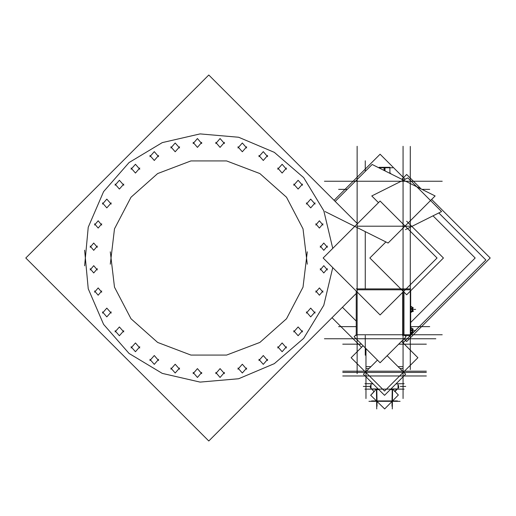 <?xml version="1.0" encoding="UTF-8"?>
<svg xmlns="http://www.w3.org/2000/svg" width="516" height="516" viewBox="0 0 516 516"><rect width="100%" height="100%" fill="white"/><g stroke="black" fill="none" stroke-linecap="round" stroke-linejoin="round"><path stroke-width="0.77" d="M375.971 389.141L376.299 389.141M376.822 389.148L376.822 389.535L378.725 389.541L376.822 389.535L376.822 389.148M392.218 389.535L392.218 389.148L392.218 389.535L390.315 389.535L392.218 389.535M384.059 170.409L384.059 167.294L389.928 167.294L389.928 173.344L389.928 167.758M379.112 167.758L379.112 167.294L384.981 167.294L384.981 170.873M412.245 310.677L412.245 311.084M412.245 309.864L412.245 311.393M412.245 307.929L412.245 309.942M412.071 307.078L412.245 307.994M412.245 331.956L412.245 332.368M412.245 331.149L412.245 332.62M412.245 329.214L412.245 331.227M412.071 328.363L412.245 329.273M371.191 389.141L378.305 389.122M390.728 389.122L397.752 389.122M396.036 383.82L398.036 383.82L398.036 385.181L398.036 383.917L395.933 383.917L398.036 383.917L398.036 385.084L398.036 383.82L398.036 389.051L390.805 389.051M378.228 389.051L370.998 389.051L370.998 388.271L370.998 388.948L378.131 388.948L370.998 388.948L370.998 388.271L370.998 389.051L370.998 383.82L373.003 383.82M398.204 387.787L398.204 385.594M371.256 383.743L372.926 383.743M404.125 383.73L397.752 383.743M370.83 387.787L370.83 385.594M392.16 401.3L398.236 395.121M378.325 389.148L376.512 389.141L376.512 389.606L378.789 389.606M390.709 389.148L392.528 389.141L392.528 389.606L390.244 389.606M398.578 385.594L398.578 387.277M370.456 385.594L370.456 387.277M390.909 388.948L398.036 388.948L390.909 388.948M373.1 383.917L370.998 383.917L373.1 383.917M84.63 250.189L88.249 288.76L103.555 324.345L129.071 353.492L162.314 373.378L200.06 382.072L238.65 378.738L274.344 363.683L303.679 338.386L323.803 305.285L332.775 267.604M332.775 248.396L323.803 210.715L303.679 177.614L274.344 152.317L238.65 137.262L200.06 133.928L162.314 142.622L129.071 162.508L103.555 191.655L88.249 227.24L84.63 265.811M110.269 251.802L114.487 287.186L130.993 318.759L157.638 342.418L190.952 355.072L226.582 355.072L259.89 342.418L286.535 318.759L303.047 287.186L307.265 251.802M307.265 264.198L303.047 228.814L286.535 197.241L259.89 173.582L226.582 160.928L190.952 160.928L157.638 173.582L130.993 197.241L114.487 228.814L110.269 264.198M246.674 368.011L242.32 373.01L237.966 368.011M237.966 369.217L242.32 364.219L246.674 369.217M267.611 359.342L263.257 364.335L258.903 359.342M258.903 360.542L263.257 355.55L267.611 360.542M286.451 346.752L282.097 351.744L277.743 346.752M277.743 347.952L282.097 342.959L286.451 347.952M302.473 330.73L298.119 335.723L293.765 330.73M293.765 331.93L298.119 326.938L302.473 331.93M315.063 311.89L310.709 316.882L306.356 311.89M306.356 313.089L310.709 308.097L315.063 313.089M315.063 202.911L310.709 207.903L306.356 202.911M306.356 204.11L310.709 199.118L315.063 204.11M302.473 184.07L298.119 189.062L293.765 184.07M293.765 185.27L298.119 180.278L302.473 185.27M286.451 168.048L282.097 173.041L277.743 168.048M277.743 169.248L282.097 164.256L286.451 169.248M267.611 155.458L263.257 160.45L258.903 155.458M258.903 156.658L263.257 151.665L267.611 156.658M246.674 146.783L242.32 151.781L237.966 146.783M237.966 147.989L242.32 142.99L246.674 147.989M224.447 142.364L220.093 147.357L215.74 142.364M215.74 143.564L220.093 138.572L224.447 143.564M201.788 142.364L197.435 147.357L193.081 142.364M193.081 143.564L197.435 138.572L201.788 143.564M179.562 146.783L175.214 151.781L170.861 146.783M170.861 147.989L175.214 142.99L179.562 147.989M158.631 155.458L154.278 160.45L149.924 155.458M149.924 156.658L154.278 151.665L158.631 156.658M139.791 168.048L135.437 173.041L131.083 168.048M131.083 169.248L135.437 164.256L139.791 169.248M123.763 184.07L119.415 189.062L115.062 184.07M115.062 185.27L119.415 180.278L123.763 185.27M111.179 202.911L106.825 207.903L102.471 202.911M102.471 204.11L106.825 199.118L111.179 204.11M111.179 311.89L106.825 316.882L102.471 311.89M102.471 313.089L106.825 308.097L111.179 313.089M123.763 330.73L119.415 335.723L115.062 330.73M115.062 331.93L119.415 326.938L123.763 331.93M139.791 346.752L135.437 351.744L131.083 346.752M131.083 347.952L135.437 342.959L139.791 347.952M158.631 359.342L154.278 364.335L149.924 359.342M149.924 360.542L154.278 355.55L158.631 360.542M179.562 368.011L175.214 373.01L170.861 368.011M170.861 369.217L175.214 364.219L179.562 369.217M201.788 372.436L197.435 377.428L193.081 372.436M193.081 373.636L197.435 368.643L201.788 373.636M224.447 372.436L220.093 377.428L215.74 372.436M215.74 373.636L220.093 368.643L224.447 373.636M322.964 223.847L319.378 228.078L315.798 223.847M315.798 225.047L319.378 220.809L322.964 225.047M101.736 223.847L98.15 228.078L94.57 223.847M94.57 225.047L98.15 220.809L101.736 225.047M97.318 246.067L93.731 250.305L90.145 246.067M90.145 247.267L93.731 243.036L97.318 247.267M97.318 268.733L93.731 272.964L90.145 268.733M90.145 269.933L93.731 265.695L97.318 269.933M101.736 290.953L98.15 295.191L94.57 290.953M94.57 292.153L98.15 287.922L101.736 292.153M322.964 290.953L319.378 295.191L315.798 290.953M315.798 292.153L319.378 287.922L322.964 292.153M327.383 268.733L323.803 272.964L320.217 268.733M320.217 269.933L323.803 265.695L327.383 269.933M327.383 246.067L323.803 250.305L320.217 246.067M320.217 247.267L323.803 243.036L327.383 247.267M411.813 311.645L410.678 311.645L411.813 311.645M410.678 307.123L412.026 307.123L410.678 307.123M411.813 332.93L410.678 332.93L411.813 332.93M410.678 328.408L412.026 328.408L410.678 328.408M370.998 385.084L370.998 383.82L370.998 385.084M398.01 385.381L398.01 387.49L398.01 385.381M398.036 388.193L398.036 389.051L398.036 388.193M208.767 75.033L357.453 223.718L208.767 75.033L25.8 258L208.767 440.967L356.221 293.507M25.8 258L208.767 440.967M426.313 371.223L342.727 371.223M403.073 357.704L403.073 394.263M426.313 344.185L398.662 344.185M361.548 344.185L342.727 344.185M363.116 345.752L351.164 357.704L384.517 391.063L417.876 357.704L401.512 341.34M365.967 348.603L365.967 394.263M435.807 338.78L324.409 338.78M403.073 146.312L403.073 371.643M405.137 179.271L380.105 154.245L334.039 200.311M438.793 212.927L485.891 260.025L413.213 332.71M413.187 332.73L410.678 335.245M410.297 335.619L403.041 342.876M332.014 317.721L361.581 347.287M435.807 181.277L324.409 181.277M335.168 201.434L372.146 164.456L435.149 195.957L388.071 243.042L325.061 211.541M437.039 258L380.105 314.934L323.171 258L380.105 201.066L437.039 258M403.989 335.619L403.989 292.114M403.989 288.883L356.221 288.883M356.221 335.619L356.221 291.05M403.989 334.639L406.098 336.748L380.105 362.742L354.111 336.748L356.221 334.639M357.143 146.312L357.143 373.745M365.251 160.792L365.251 171.351M365.251 231.632L365.251 288.883M365.251 335.619L365.251 355.208M384.478 167.294L383.846 167.294M389.928 172.744L391.134 173.95M433.008 215.823L475.184 258L410.678 322.506M342.437 307.297L356.221 321.081M429.68 326.609L410.678 326.609M338.644 326.609L356.221 326.609M429.68 189.391L422.011 189.391M347.21 189.391L338.644 189.391M392.818 167.758L378.75 167.758M402.422 368.521L399.952 368.521M366.612 368.521L369.088 368.521M410.265 146.389L410.265 369.611M401.835 179.304L406.666 174.466L421.166 188.966M431.653 199.453L490.2 258L406.666 341.534L403.996 338.857M406.666 181.277L442.225 181.277M405.421 229.614L441.567 211.541L407.917 177.885L371.765 195.957L378.492 202.678M385.91 241.965L369.875 258L406.666 294.791L443.457 258L406.666 221.209M404.97 335.619L410.678 335.619L410.678 290.785M402.661 335.619L402.661 292.379M402.661 288.883L410.678 288.883M371.114 334.723L442.225 334.723M412.129 311.651L413.245 311.438L410.678 310.942M410.678 311.245L411.865 311.664L412.871 309.013L410.678 308.233M410.678 309.129L411.155 309.465L413.303 307.949L411.155 306.433L410.678 306.768M412.813 307.601L411.439 306.878L410.678 307.026M412.523 308.884L412.723 308.362M412.426 310.193L413.303 310.819L412.071 311.69M412.039 311.709L411.155 312.335L410.678 311.993M412.232 307.272L412.232 311.49M412.129 332.936L413.245 332.723L410.678 332.227M410.678 332.523L411.865 332.949L412.871 330.292L410.678 329.518M410.678 330.408L411.155 330.75L413.303 329.234L411.155 327.712L410.678 328.053M412.813 328.885L411.439 328.163L410.678 328.305M412.523 330.169L412.723 329.647M412.426 331.478L413.303 332.104L412.071 332.975M412.039 332.994L411.155 333.62L410.678 333.278M412.232 328.557L412.232 332.775M366.624 366.631L370.23 366.631M398.803 366.631L402.416 366.631M342.727 372.455L426.313 372.455M365.967 398.539L365.967 374.216M377.486 360.123L363.393 374.216L384.517 395.34L405.64 374.216L387.142 355.711M403.073 374.216L403.073 398.539M342.727 375.971L426.313 375.971M364.909 383.73L372.913 383.73M364.909 389.141L404.125 389.141M376.474 389.354L376.228 389.141M392.715 389.141L398.333 395.017L384.659 408.936L370.701 395.23L376.325 389.141M392.566 389.354L392.811 389.141M392.631 389.245L392.283 408.936M393.102 389.148L392.637 389.425M374.139 391.644L370.804 395.121M376.88 401.306L384.523 408.801M375.938 389.148L376.396 389.432M376.409 389.245L376.751 408.936M368.914 401.306L400.119 401.306M370.998 384.588L370.998 388.284M370.243 387.464L371.565 388.877M371.804 389.141L374.184 391.683M394.617 391.367L397.017 389.141M398.036 384.588L398.036 388.284L398.578 387.697M370.456 387.264L370.952 386.729M398.081 386.813L398.778 387.477M394.921 391.663L397.249 389.141M410.265 226.221L357.143 226.221M357.143 289.779L410.265 289.779M403.073 334.723L357.143 334.723M384.517 167.758L384.517 170.641M412.065 308.826L412.058 311.019M410.678 311.038L412.039 311.038M412.232 307.949L412.071 308.729M410.678 308.774L412.039 308.774M412.729 309.381L415.67 309.381L412.729 309.381M412.065 330.111L412.058 332.298M410.678 332.323L412.039 332.323M412.232 329.234L412.071 330.008M410.678 330.059L412.039 330.059M412.729 330.666L415.67 330.666L412.729 330.666M377.015 400.906L392.018 400.906L392.218 389.606L392.018 400.906L377.015 400.906L376.822 389.606L377.015 400.906M377.015 401.435L377.015 406.311L377.015 401.435M392.553 400.9L397.43 400.9M392.018 401.442L392.018 406.311L392.018 401.442M376.474 400.9L371.61 400.9M363.328 386.432L368.74 386.432L363.328 386.432M405.705 386.432L400.3 386.432M370.456 386.432L366.186 386.432M378.718 389.535L376.822 389.535"/></g></svg>

